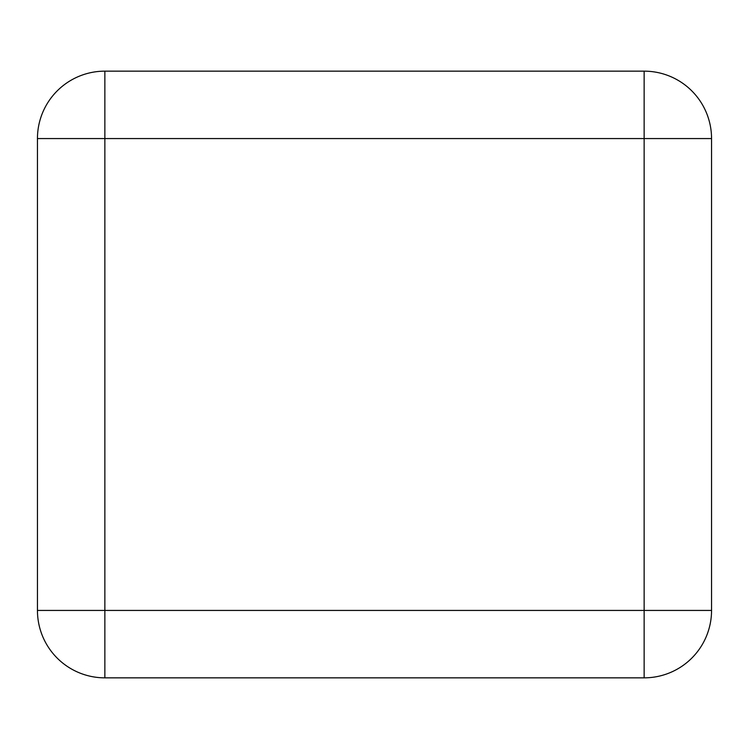 <?xml version="1.0" encoding="UTF-8"?>
<svg xmlns="http://www.w3.org/2000/svg" width="749" height="749" viewBox="0 0 749 749"><rect width="100%" height="100%" fill="white"/><g stroke="black" fill="none" stroke-linecap="round" stroke-linejoin="round"><path stroke-width="1.12" d="M104.86 71.155L644.14 71.155A67.41 67.41 0 0 1 711.55 138.565L711.55 610.435A67.41 67.41 0 0 1 644.14 677.845A67.41 67.41 0 0 0 711.55 610.435L644.14 610.435L644.14 71.155A67.41 67.41 0 0 1 711.55 138.565L104.86 138.565L104.86 71.155A67.41 67.41 0 0 0 37.45 138.565L37.45 610.435A67.41 67.41 0 0 0 104.86 677.845L644.14 677.845L644.14 610.435L104.86 610.435L104.86 677.845A67.41 67.41 0 0 1 37.45 610.435L104.86 610.435L104.86 138.565L37.45 138.565A67.41 67.41 0 0 1 104.86 71.155"/></g></svg>
